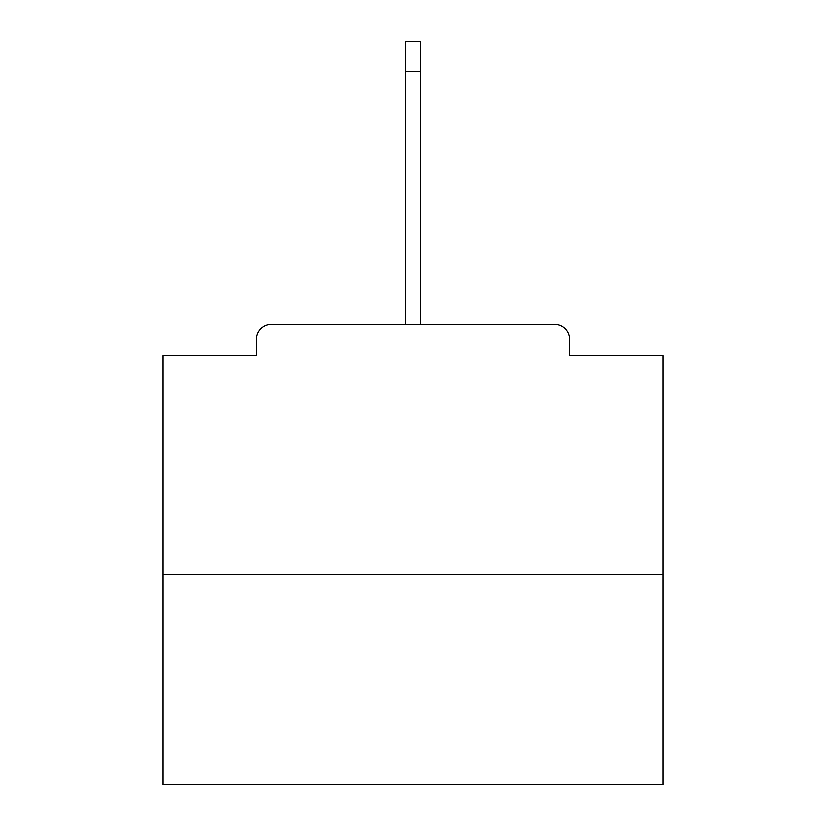 <?xml version="1.0" encoding="UTF-8"?>
<svg xmlns="http://www.w3.org/2000/svg" width="826" height="826" viewBox="0 0 826 826"><rect width="100%" height="100%" fill="white"/><g stroke="black" fill="none" stroke-linecap="round" stroke-linejoin="round"><path stroke-width="1.24" d="M569.589 355.469L569.589 339.465L569.589 355.469L663.133 355.469L663.133 784.7L162.867 784.7L162.867 355.469L256.411 355.469L256.411 339.465L256.411 355.469M663.133 574.586L162.867 574.586M569.589 339.465A15.013 15.013 0 0 0 554.576 324.453L271.424 324.453A15.013 15.013 0 0 0 256.411 339.465M554.576 324.453L491.047 324.453M334.953 324.453L271.424 324.453M405.494 71.315L405.494 41.3L420.506 41.3L420.506 71.315L405.494 71.315L405.494 324.453M420.506 71.315L420.506 324.453"/></g></svg>
